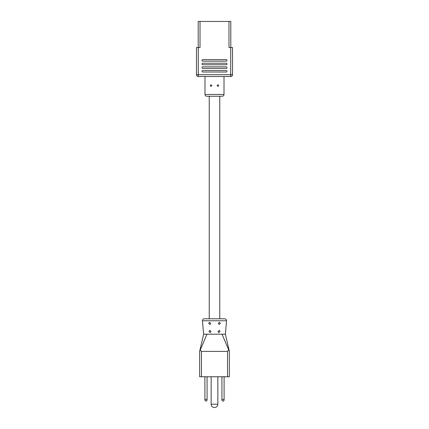 <?xml version="1.0" encoding="UTF-8"?>
<svg xmlns="http://www.w3.org/2000/svg" width="429" height="429" viewBox="0 0 429 429"><rect width="100%" height="100%" fill="white"/><g stroke="black" fill="none" stroke-linecap="round" stroke-linejoin="round"><path stroke-width="0.64" d="M204.992 76.512L204.992 94.444L224.008 94.444L224.008 76.512L230.711 76.512L198.289 76.512A1.813 1.813 0 0 1 196.477 74.7L196.477 47.533L198.289 47.533L198.289 74.7L230.711 74.7L230.711 47.533L228.989 47.533L228.989 21.45L230.802 21.45L230.802 47.533M198.198 21.45L198.198 47.533L198.198 21.45L228.989 21.45M232.523 74.7L232.523 47.533L232.523 74.7A1.813 1.813 0 0 1 230.711 76.512L230.711 74.7L232.523 74.7A1.813 1.813 0 0 1 230.711 76.512A1.813 1.813 0 0 0 232.523 74.7M230.711 47.533L232.523 47.533M200.011 21.45L200.011 47.533L198.289 47.533M224.008 76.512L198.289 76.512A1.813 1.813 0 0 1 196.477 74.7L198.289 74.7L198.289 76.512M218.72 85.569L217.943 86.417L217.138 85.569L217.943 84.722L218.72 85.569M211.862 85.569L211.057 86.417L210.28 85.569L211.057 84.722L211.862 85.569M226.228 68.388A0.772 0.772 0 0 0 226.995 67.616A0.772 0.772 0 0 0 226.228 66.844L202.772 66.844A0.772 0.772 0 0 0 202.005 67.616A0.772 0.772 0 0 0 202.772 68.388L226.228 68.388M202.772 63.224A0.772 0.772 0 0 0 202.005 63.996A0.772 0.772 0 0 0 202.772 64.763L226.228 64.763A0.772 0.772 0 0 0 226.995 63.996A0.772 0.772 0 0 0 226.228 63.224L202.772 63.224M202.772 59.599A0.772 0.772 0 0 0 202.005 60.371A0.772 0.772 0 0 0 202.772 61.143L226.228 61.143A0.772 0.772 0 0 0 226.995 60.371A0.772 0.772 0 0 0 226.228 59.599L202.772 59.599M226.228 70.469L202.772 70.469A0.772 0.772 0 0 0 202.005 71.241A0.772 0.772 0 0 0 202.772 72.008L226.228 72.008A0.772 0.772 0 0 0 226.995 71.241A0.772 0.772 0 0 0 226.228 70.469M204.992 94.444A1.813 1.813 0 0 0 206.799 96.257L209.245 96.257L209.245 318.795M224.008 94.444A1.813 1.813 0 0 1 222.201 96.257L206.799 96.257M209.245 96.257L222.201 96.257M199.646 355.024L199.646 376.759L199.646 351.399L200.252 349.978L201.458 351.399L227.542 351.399L228.748 349.978L229.354 351.399L229.354 376.759L199.646 376.759M204.901 399.399L207.073 399.399L207.073 400.305L206.167 401.212L204.901 400.305L204.901 376.759M207.073 399.399L207.073 376.759M221.927 399.399L224.099 399.399L224.099 400.305L223.193 401.212L221.927 400.305L221.927 376.759M224.099 399.399L224.099 376.759M217.852 404.198L211.148 404.198A3.352 3.352 0 0 0 214.5 407.55A3.352 3.352 0 0 0 217.852 404.198L217.852 376.759M211.148 404.198L211.148 376.759M200.252 349.978L206.976 334.191L225.37 334.191L226.544 320.769L202.456 320.769L203.63 334.191L206.976 334.191M228.748 349.978L222.024 334.191M208.961 331.472L209.733 330.368L211.03 331.472L210.21 332.582L208.961 331.472M208.671 323.38L209.449 322.281L210.741 323.38L209.92 324.496L208.671 323.38M217.97 331.472L219.267 330.368L220.039 331.472L218.79 332.582L217.97 331.472M218.259 323.38L219.551 322.281L220.329 323.38L219.08 324.496L218.259 323.38M226.544 320.769A1.813 1.813 0 0 0 224.737 318.795L204.263 318.795A1.813 1.813 0 0 0 202.456 320.769M219.755 96.257L219.755 318.795M227.542 376.759L227.542 351.399M201.458 351.399L201.458 376.759M203.63 334.191L199.646 351.399M225.37 334.191L229.354 351.399"/></g></svg>
